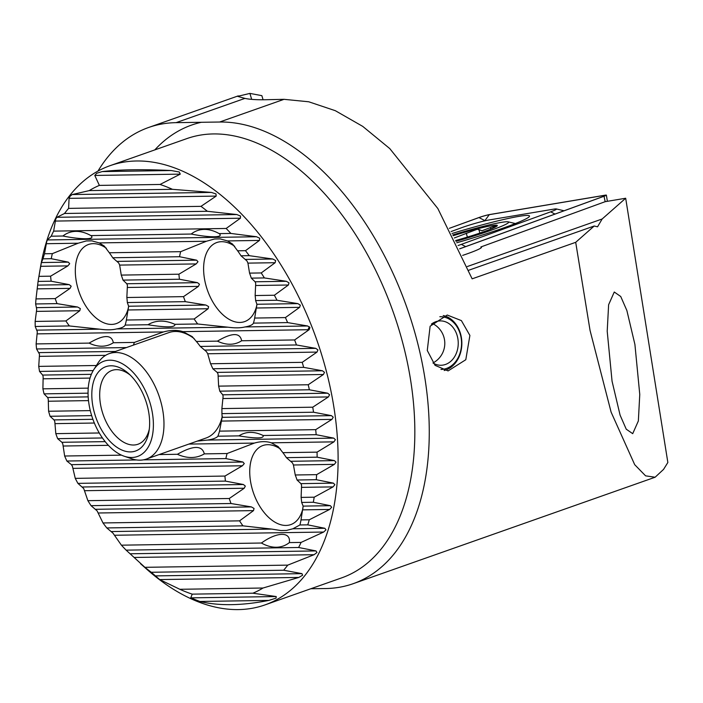 <?xml version="1.0" encoding="UTF-8"?>
<svg xmlns="http://www.w3.org/2000/svg" width="703" height="703" viewBox="0 0 703 703"><rect width="100%" height="100%" fill="white"/><g stroke="black" fill="none" stroke-linecap="round" stroke-linejoin="round"><path stroke-width="1.05" d="M469.894 335.445L465.799 359.725L448.092 370.912L435.06 365.332L427.275 350.472L430.131 326.21L447.24 315.032L461.388 320.603L469.894 335.445M462.627 255.4A39.122 2.847 -16.4 0 0 466.748 253.985A39.122 2.847 -16.4 0 0 481.493 247.254A39.122 2.847 -16.4 0 0 480.887 246.955L605.178 201.682L625.679 198.246L602.163 218.984L467.354 266.516M197.323 441.097L207.534 440.06C212.974 439.252 216.419 437.969 217.895 436.203A70.792 41.644 -109.4 0 0 219.529 431.132L222.139 417.327L221.911 413.628A70.792 41.644 -109.4 0 0 221.876 408.592L223.115 396.387L222.754 394.814L219.767 391.158A70.792 41.644 -109.4 0 0 219.231 388.645A70.792 41.644 -109.4 0 0 218.624 386.132L308.23 384.752A217.974 128.227 70.6 0 1 308.81 387.265A217.974 128.227 70.6 0 1 309.373 389.778L327.677 393.197L329.575 394.752L328.398 396.931L312.738 407.195A217.974 128.227 70.6 0 1 313.538 412.222L331.447 415.649L333.24 417.204L331.93 419.383L315.709 429.656A217.974 128.227 70.6 0 1 316.157 434.691L333.74 438.118L335.419 439.674L333.969 441.853L317.053 452.143A217.974 128.227 70.6 0 1 317.123 457.178L334.452 460.614L336.016 462.179L334.408 464.358L316.64 474.657A217.974 128.227 70.6 0 1 316.28 479.701L333.424 483.137L334.865 484.701L333.064 486.889L314.188 497.197A217.974 128.227 70.6 0 1 313.327 502.258L330.375 505.694L331.684 507.258L329.645 509.447L309.276 519.781A217.974 128.227 70.6 0 1 307.765 524.851L324.848 528.287L326.007 529.851L323.644 532.048L301.069 542.417A217.974 128.227 70.6 0 1 298.634 547.496L315.999 550.924L316.965 552.496L314.109 554.702L287.755 565.124A217.974 128.227 70.6 0 1 283.661 570.23L301.965 573.648L302.615 575.221L298.837 577.435L263.027 588.016A217.974 128.227 70.6 0 1 252.904 593.209L276.244 596.548L276.042 598.139L268.88 600.406C242.043 605.705 219.02 606.065 199.81 601.469L190.75 597.866L192.227 594.14A217.974 128.227 70.6 0 1 179.827 589.29L159.66 579.58L151.286 572.268A217.974 128.227 70.6 0 1 144.906 567.321L126.118 550.141A217.974 128.227 70.6 0 1 121.399 545.177L112.963 533.12L106.794 527.935A217.974 128.227 70.6 0 1 102.998 522.953L97.093 510.861L91.047 505.668A217.974 128.227 70.6 0 1 87.893 500.677L83.727 488.559L77.901 483.365A217.974 128.227 70.6 0 1 75.256 478.365L72.391 466.221L71.398 464.657L66.864 461.027A217.974 128.227 70.6 0 1 64.65 456.019L62.795 443.865L61.917 442.292L57.646 438.663A217.974 128.227 70.6 0 1 55.809 433.646L54.781 421.484L54.017 419.911L50.062 416.273L91.68 415.631M331.447 415.649L222.139 417.327L222.253 416.817M93.71 369.76A50.511 29.719 70.6 0 1 121.452 363.266A50.511 29.719 70.6 0 1 153.368 422.907A50.511 29.719 70.6 0 1 124.194 456.221A50.511 29.719 70.6 0 1 120.002 454.41A50.511 29.719 70.6 0 1 91.68 415.64A50.511 29.719 70.6 0 1 93.71 369.76L97.937 363.091A55.889 32.883 70.6 0 1 109.246 353.627A55.889 32.883 70.6 0 1 128.631 355.911A55.889 32.883 70.6 0 1 162.78 410.455A55.889 32.883 70.6 0 1 146.417 459.05L206.084 438.004A55.889 32.883 -109.4 0 0 222.324 416.035M50.062 416.273A217.974 128.227 70.6 0 1 48.586 411.246L48.252 399.076L47.602 397.503L44.043 393.856A217.974 128.227 70.6 0 1 43.463 391.343A217.974 128.227 70.6 0 1 42.901 388.829L43.155 376.641L42.628 375.068L39.535 371.421A217.974 128.227 70.6 0 1 38.735 366.386L39.5 354.198L36.565 348.96A217.974 128.227 70.6 0 1 36.117 343.916L37.321 331.719L35.22 326.473A217.974 128.227 70.6 0 1 35.15 321.429L36.714 309.223L35.633 303.96A217.974 128.227 70.6 0 1 35.994 298.907L38.085 281.411A217.974 128.227 70.6 0 1 38.428 279.284A217.974 128.227 70.6 0 1 38.946 276.358L41.38 262.553L42.997 258.827A217.974 128.227 70.6 0 1 44.509 253.765L46.723 241.551L47.382 239.951L51.205 236.199A217.974 128.227 70.6 0 1 53.639 231.12L55.765 218.905L56.925 217.297L64.518 213.484A217.974 128.227 70.6 0 1 68.613 208.378L69.07 198.351L70.115 196.172L72.189 194.555L89.246 190.601A217.974 128.227 70.6 0 1 99.369 185.399L94.782 175.442L96.698 173.254L102.146 171.594C119.835 169.52 142.858 169.159 171.216 170.53L179.221 171.989L180.276 174.133L160.038 184.467A217.974 128.227 70.6 0 1 172.446 189.318L211.366 192.42L215.988 193.931L216.181 196.093L200.988 206.348A217.974 128.227 70.6 0 1 207.367 211.287L236.823 214.538L240.531 216.067L240.417 218.22L226.155 228.466A217.974 128.227 70.6 0 1 230.874 233.44L256.551 236.744L259.767 238.273L259.451 240.435L245.479 250.672A217.974 128.227 70.6 0 1 249.266 255.664L272.746 259.003L275.638 260.541L275.172 262.702L261.226 272.94A217.974 128.227 70.6 0 1 264.381 277.931L286.358 281.297L289.003 282.843L288.406 285.005L274.372 295.242A217.974 128.227 70.6 0 1 277.017 300.251L297.887 303.626L300.348 305.172L299.627 307.343L285.409 317.58A217.974 128.227 70.6 0 1 287.624 322.589L307.642 325.981L309.935 327.536L309.109 329.707L294.627 339.953A217.974 128.227 70.6 0 1 296.464 344.962L315.796 348.363L317.949 349.918L317.009 352.089L302.202 362.344A217.974 128.227 70.6 0 1 303.687 367.361L322.457 370.771L324.478 372.326L323.424 374.497L308.23 384.752M220.136 238.879L214.643 238.967L206.436 241.252L180.662 251.674A59.614 35.071 -109.4 0 0 179.564 256.727L196.62 260.172L197.991 261.727L196.172 263.915L178.913 274.205A59.614 35.071 -109.4 0 0 179.458 279.24L197.517 282.659L199.459 284.214L198.395 286.393L183.518 296.64A59.614 35.071 -109.4 0 0 185.328 301.657L205.882 305.04L208.606 306.578L208.114 308.749L194.169 318.986A59.614 35.071 -109.4 0 0 197.675 323.978L228.036 327.203C235.022 328.125 240.654 328.037 244.96 326.948C249.767 326.139 252.605 324.865 253.458 323.116A59.614 35.071 -109.4 0 0 254.679 318.055L256.92 304.258L255.62 300.576A59.614 35.071 -109.4 0 0 255.145 295.541L255.707 283.353L255.101 281.78L251.296 278.133A59.614 35.071 -109.4 0 0 249.556 273.124L247.939 263.124L246.981 260.98L241.006 255.787A59.614 35.071 -109.4 0 0 237.614 250.795L232.57 244.09L227.491 240.927L220.136 238.879M91.838 240.857L86.346 240.936L78.138 243.22L52.365 253.642A59.614 35.071 -109.4 0 0 51.266 258.704L68.323 262.14L69.694 263.704L67.875 265.892L50.616 276.174A59.614 35.071 -109.4 0 0 51.161 281.209L69.219 284.636L71.17 286.183L70.098 288.362L55.221 298.617A59.614 35.071 -109.4 0 0 57.031 303.626L77.585 307.009L80.309 308.555L79.817 310.717L65.88 320.955A59.614 35.071 -109.4 0 0 69.377 325.946L99.738 329.18C106.724 330.102 112.366 330.015 116.663 328.916C121.478 328.116 124.308 326.833 125.169 325.085A59.614 35.071 -109.4 0 0 126.382 320.023L128.623 306.227L127.322 302.545A59.614 35.071 -109.4 0 0 126.848 297.51L127.41 285.321L126.804 283.748L122.999 280.11A59.614 35.071 -109.4 0 0 121.259 275.093L119.651 265.093L118.684 262.948L112.708 257.755A59.614 35.071 -109.4 0 0 109.325 252.764L104.272 246.059L99.193 242.904L91.838 240.857M271.833 529.095L280.892 530.545L286.385 530.457L292.887 528.77L299.909 524.965A59.614 35.071 -109.4 0 0 301.007 519.912L303.151 506.107L301.657 502.434A59.614 35.071 -109.4 0 0 301.112 497.399L301.569 485.211L300.928 483.638L297.053 480A59.614 35.071 -109.4 0 0 295.242 474.982L293.441 464.991L292.422 462.846L286.393 457.653A59.614 35.071 -109.4 0 0 282.896 452.662L278.195 446.651L271.288 442.82C266.375 441.168 260.734 441.256 254.363 443.083L227.104 453.523A59.614 35.071 -109.4 0 0 225.891 458.584L242.93 462.02L244.275 463.585L242.403 465.773L224.951 476.063A59.614 35.071 -109.4 0 0 225.426 481.098L243.405 484.516L245.321 486.072L244.222 488.251L229.266 498.506A59.614 35.071 -109.4 0 0 231.015 503.515L251.384 506.907L254.047 508.445L253.519 510.615L239.565 520.853A59.614 35.071 -109.4 0 0 242.948 525.844L271.833 529.095L111.575 531.556M128.587 306.877A41.916 24.658 70.6 0 1 116.364 323.565A41.916 24.658 70.6 0 1 76.908 284.425A41.916 24.658 70.6 0 1 88.49 244.495A41.916 24.658 70.6 0 1 106.39 248.264M256.885 304.9A41.916 24.658 70.6 0 1 244.662 321.596A41.916 24.658 70.6 0 1 205.206 282.448A41.916 24.658 70.6 0 1 216.788 242.526A41.916 24.658 70.6 0 1 234.688 246.287M612.058 381.219L620.099 415.165L626.241 429.19L632.709 433.672L638.35 420.965L639.765 394.453L634.914 344.479L626.874 310.533L620.731 296.499L614.264 292.017L608.622 304.733L607.207 331.245L612.058 381.219M303.019 507.812A41.916 24.658 70.6 0 1 290.778 524.596A41.916 24.658 70.6 0 1 251.331 485.457A41.916 24.658 70.6 0 1 262.904 445.526A41.916 24.658 70.6 0 1 280.506 449.085M140.53 563.709L146.637 569.122A232.878 136.997 -109.4 0 0 264.934 604.923A232.878 136.997 -109.4 0 0 329.25 383.117A232.878 136.997 -109.4 0 0 110.072 165.671A232.878 136.997 -109.4 0 0 40.379 267.755L38.428 279.284M301.007 519.912A59.614 35.071 -109.4 0 0 301.007 519.904L309.276 519.781M128.324 308.617L128.456 307.817L128.324 308.617M256.621 306.649L256.753 305.84L256.621 306.649M218.624 386.132L218.018 373.961L217.174 372.388L212.824 368.759A70.792 41.644 -109.4 0 0 210.575 363.75L207.693 353.767L206.436 351.632L200.293 346.438L296.464 344.962M468.839 270.207L594.202 226.006L597.541 226.805L602.163 218.984M97.981 171.084A242.192 142.481 70.6 0 1 148.553 127.507A242.192 142.481 70.6 0 1 176.084 122.656L219.635 122.023A242.192 142.481 70.6 0 1 420.051 353.02A242.192 142.481 70.6 0 1 353.161 583.692A242.192 142.481 70.6 0 1 325.63 588.543L310.849 588.736M309.408 326.79L307.273 331.008M625.679 198.246L667.85 462.495L663.553 469.402L655.117 477.232L645.6 475.852L634.704 464.683L611.118 412.16L590.063 330.48L575.704 242.324L472.144 278.836L437.837 208.527L389.761 148.579L362.73 126.382L335.322 110.696L308.749 101.786L284.03 99.325L266.112 99.721C257.017 99.914 249.952 99.475 244.908 98.394L237.623 96.355L249.916 93.402L251.665 99.36M594.202 226.006L575.704 242.324M263.071 99.764L261.868 95.661L249.916 93.402M48.586 411.246L90.283 410.614M221.876 408.592L312.738 407.195M219.767 391.158L309.373 389.778M42.901 388.829L88.227 388.135M44.043 393.856L88.051 393.179M55.809 433.646L99.272 432.978M219.529 431.132L315.709 429.656M221.911 413.628L313.538 412.222M204.309 453.874C202.156 445.184 193.184 445.315 177.393 454.287A70.792 41.644 -109.4 0 0 204.309 453.874L227.104 453.523M64.65 456.019L121.487 455.149M159.115 454.569L177.393 454.287M57.646 438.663L102.453 437.969M217.895 436.203L238.95 435.878C256.12 438.698 264.196 438.575 263.15 435.5A59.614 35.071 -109.4 0 0 238.95 435.878M263.15 435.5L316.157 434.691M66.864 461.027L136.646 459.955M143.359 459.85L225.891 458.584M212.824 368.759L303.687 367.361M210.575 363.75L302.202 362.344M38.735 366.386L96.416 365.498M39.535 371.421L93.2 370.595M36.565 348.96L126.408 347.572M200.293 346.438A70.792 41.644 -109.4 0 0 196.365 341.456L217.42 341.14A59.614 35.071 -109.4 0 0 241.621 340.762L294.627 339.953M36.117 343.916L89.123 343.108A59.614 35.071 -109.4 0 0 113.324 342.739L134.378 342.414A70.792 41.644 -109.4 0 0 133.447 345.094M196.365 341.456L192.13 336.57L182.903 331.64C177.182 329.883 170.706 329.979 163.491 331.939L134.378 342.414M113.324 342.739C111.803 334.391 103.736 334.514 89.123 343.108M241.621 340.762C240.101 332.422 232.034 332.545 217.42 341.14M174.88 324.32A70.792 41.644 -109.4 0 0 147.964 324.742C166.444 327.677 175.416 327.536 174.88 324.32L197.675 323.978M126.382 320.023L194.169 318.986M125.169 325.085L147.964 324.742M144.906 567.321L287.755 565.124M126.118 550.141L298.634 547.496M179.827 589.29L263.027 588.016M151.286 572.268L283.661 570.23M192.227 594.14L252.904 593.209M282.896 452.662L317.053 452.143M295.242 474.982L316.64 474.657M75.256 478.365L224.951 476.063M286.393 457.653L317.123 457.178M301.112 497.399L314.188 497.197M87.893 500.677L229.266 498.506M297.053 480L316.28 479.701M77.901 483.365L225.426 481.098M102.998 522.953L239.565 520.853M301.657 502.434L313.327 502.258M91.047 505.668L231.015 503.515M121.399 545.177L261.411 543.024A59.614 35.071 -109.4 0 0 289.364 542.593C290.963 531.538 277.263 531.591 261.411 543.024M289.364 542.593L301.069 542.417M299.909 524.965L307.765 524.851M106.794 527.935L242.948 525.844M53.639 231.12L226.155 228.466M64.518 213.484L207.367 211.287M68.613 208.378L200.988 206.348M89.246 190.601L172.446 189.318M99.369 185.399L160.038 184.467M35.22 326.473L69.377 325.946M35.15 321.429L65.88 320.955M254.679 318.055L285.409 317.58M253.458 323.116L287.624 322.589M35.633 303.96L57.031 303.626M35.994 298.907L55.221 298.617M255.145 295.541L274.372 295.242M255.62 300.576L277.017 300.251M126.848 297.51L183.518 296.64M127.322 302.545L185.328 301.657M38.085 281.411L51.161 281.209M38.946 276.358L50.616 276.174M249.556 273.124L261.226 272.94M251.296 278.133L264.381 277.931M121.259 275.093L178.913 274.205M122.999 280.11L179.458 279.24M42.997 258.827L51.266 258.704M44.509 253.765L52.365 253.642M237.614 250.795L245.479 250.672M241.006 255.787L249.266 255.664M109.325 252.764L180.662 251.674M112.708 257.755L179.564 256.727M51.205 236.199L62.91 236.015C81.961 239.793 95.951 239.635 90.863 235.584A59.614 35.071 -109.4 0 0 62.91 236.015M90.863 235.584L191.207 234.046C210.25 237.825 224.248 237.667 219.16 233.616A59.614 35.071 -109.4 0 0 191.207 234.046M219.16 233.616L230.874 233.44M194.133 338.582A55.889 32.883 -109.4 0 0 168.922 332.589L109.246 353.627M481.124 247.843L480.887 246.955M456.748 242.772A70.792 5.149 -16.4 0 0 529.508 216.041A70.792 5.149 -16.4 0 0 518.963 216.366A70.792 5.149 -16.4 0 0 452.064 233.475M458.066 245.514A18.63 1.353 -16.4 0 0 461.344 244.372L550.66 211.831A18.63 1.353 -16.4 0 0 556.301 208.932A18.63 1.353 -16.4 0 0 553.718 209.143L488.98 219.986A18.63 1.353 -16.4 0 0 461.836 227.631L451.062 231.559M459.648 248.853L604.035 196.251A7.452 0.545 -16.4 0 0 606.373 195.144A7.452 0.545 -16.4 0 0 605.257 195.17L489.596 214.556A7.452 0.545 -16.4 0 0 478.734 217.614L449.34 228.326L478.98 217.57A7.083 0.518 -16.4 0 1 489.297 214.661L604.958 195.276A7.083 0.518 -16.4 0 1 605.977 195.32A7.083 0.518 -16.4 0 1 603.798 196.295L459.63 248.818M484.692 220.874L489.297 214.661M490.009 229.406L492.434 228.132C496.766 225.839 497.645 225.048 495.07 225.76L481.915 230.777L479.059 229.6M479.824 233.106L479.042 229.881L477.355 229.204L454.358 237.957M456.036 241.322A49.069 3.568 -16.4 0 0 508.164 221.84A49.069 3.568 -16.4 0 0 498.269 222.948A49.069 3.568 -16.4 0 0 452.811 234.916M496.573 225.522L495.07 225.76M455.649 240.523A37.259 2.707 -16.4 0 0 494.446 227.508A37.259 2.707 -16.4 0 0 489.437 226.094A37.259 2.707 -16.4 0 0 453.215 235.698M443.224 315.542A27.944 22.171 -90.9 0 1 460.386 333.275A27.944 22.171 -90.9 0 1 444.155 370.507M439.841 316.728A26.363 20.914 -90.9 0 1 460.175 333.811A26.363 20.914 -90.9 0 1 440.966 369.444M431.396 324.127A22.18 17.593 -90.9 0 1 440.306 320.902A22.18 17.593 -90.9 0 1 457.073 335.287A22.18 17.593 -90.9 0 1 440.983 365.261A22.18 17.593 -90.9 0 1 432.978 362.976A22.18 22.18 0 0 0 432.363 323.442M121.373 368.504A44.711 26.301 70.6 0 1 128.57 373.548A44.711 26.301 70.6 0 1 148.974 431.414A44.711 26.301 70.6 0 1 120.081 449.182A44.711 26.301 70.6 0 1 91.812 393.768A44.711 26.301 70.6 0 1 121.373 368.504M149.3 429.138A39.122 23.014 70.6 0 1 137.999 444.234A39.122 23.014 70.6 0 1 124.422 442.635A39.122 23.014 70.6 0 1 100.529 404.453A39.122 23.014 70.6 0 1 111.979 370.437A39.122 23.014 70.6 0 1 125.547 372.036A39.122 23.014 70.6 0 1 130.257 375.112M146.417 459.05A55.889 32.883 70.6 0 1 131.672 458.76L124.194 456.221M47.382 239.951L256.551 236.744M46.178 243.713L78.138 243.22M99.193 242.904L206.436 241.252M117.506 261.384L196.62 260.172M41.38 262.553L68.323 262.14M245.804 259.416L272.746 259.003M126.804 283.748L197.517 282.659M37.962 285.11L69.219 284.636M255.101 281.78L286.358 281.297M128.623 306.227L205.882 305.04M36.618 307.642L77.585 307.009M256.92 304.258L297.887 303.626M102.146 171.594L171.216 170.53M72.189 194.555L211.366 192.42M56.925 217.297L236.823 214.538M292.887 528.77L324.848 528.287M95.863 509.297L251.384 506.907M303.151 506.107L330.375 505.694M82.62 486.994L243.405 484.516M300.928 483.638L333.424 483.137M71.398 464.657L242.93 462.02M291.209 461.282L334.452 460.614M190.75 597.866L276.244 596.548M154.845 575.906L301.965 573.648M130.617 553.771L315.999 550.924M37.057 330.138L99.738 329.18M116.663 328.916L228.036 327.203M244.96 326.948L307.642 325.981M39.096 352.616L115.441 351.447M205.091 350.068L315.796 348.363M42.628 375.068L91.355 374.321M217.174 372.388L322.457 370.771M61.917 442.292L105.178 441.633M207.534 440.06L333.74 438.118M54.017 419.911L92.91 419.313M47.602 397.503L88.174 396.879M222.754 394.814L327.677 393.197M264.934 604.923L341.658 577.875A232.878 136.997 -109.4 0 0 405.974 356.07A232.878 136.997 -109.4 0 0 186.796 138.623L110.072 165.671M219.635 122.023L284.03 99.325M201.436 122.26A244.055 143.57 -109.4 0 0 154.809 149.897M223.123 398.548L328.398 396.931M48.569 401.228L88.499 400.613M55.229 423.637L94.351 423.03M221.225 421.079L331.93 419.383M271.288 442.82L333.969 441.853M63.384 446.018L108.376 445.324M188.843 444.085L254.363 443.083M218.501 376.114L323.424 374.497M43.358 378.803L90.019 378.082M207.693 353.767L317.009 352.089M39.579 356.351L105.626 355.34M182.903 331.64L309.109 329.707M37.285 333.881L163.491 331.939M134.203 557.461L314.109 554.702M159.66 579.58L298.837 577.435M199.81 601.469L268.88 600.406M293.441 464.991L334.408 464.358M73.138 468.374L242.403 465.773M301.807 487.364L333.064 486.889M84.676 490.703L244.222 488.251M302.703 509.86L329.645 509.447M98.279 512.997L253.519 510.615M114.475 535.255L323.644 532.048M55.027 221.076L240.417 218.22M69.07 198.351L216.181 196.093M94.782 175.442L180.276 174.133M256.393 308.011L299.627 307.343M36.574 311.385L79.817 310.717M128.095 309.979L208.114 308.749M255.918 285.506L288.406 285.005M37.611 288.863L70.098 288.362M127.621 287.474L198.395 286.393M247.939 263.124L275.172 262.702M40.651 266.305L67.875 265.892M119.651 265.093L196.172 263.915M227.491 240.927L259.451 240.435M176.084 122.656L244.908 98.394M605.169 201.691L604.035 196.251M604.308 196.111L604.958 195.276M484.701 220.54L478.98 217.57M554.992 214.072L550.66 211.831M465.676 246.612L461.344 244.372M490.712 229.037L490.316 227.684M467.39 237.096L466.256 233.229M353.161 583.692L655.117 477.232M192.701 337.089L192.121 336.579M148.553 127.507L238.247 95.88M607.383 201.313L606.373 195.144M556.301 208.932L564.061 210.777M508.164 221.84L515.387 223.554"/></g></svg>
